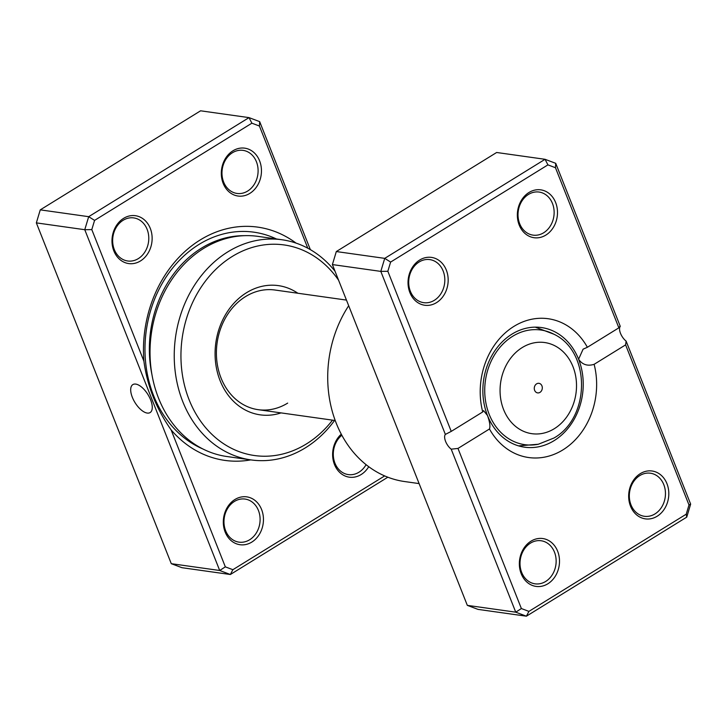 <?xml version="1.0" encoding="UTF-8"?>
<svg xmlns="http://www.w3.org/2000/svg" width="727" height="727" viewBox="0 0 727 727"><rect width="100%" height="100%" fill="white"/><g stroke="black" fill="none" stroke-linecap="round" stroke-linejoin="round"><path stroke-width="1.09" d="M150.625 399.868A16.43 7.615 -121.7 0 0 132.841 384.601A16.43 7.615 -121.7 0 0 132.332 397.296A16.43 7.615 -121.7 0 0 150.116 412.563A16.43 7.615 -121.7 0 0 150.625 399.868M250.779 459.882A117.792 97.418 -82 0 1 171.109 429.884L225.334 566.86L232.876 569.695L384.665 475.912M307.794 248.207L259.421 126.035L251.887 123.19L94.574 220.39L91.802 229.596L143.919 361.21C147.145 385.683 156.205 408.574 171.109 429.884M143.919 361.21A117.792 97.418 -82 0 1 200.216 239.946A117.792 97.418 -82 0 1 296.071 243.118M249.815 193.4A24.164 19.983 -82 0 1 223.162 183.349A24.164 19.983 -82 0 1 232.949 150.798A24.164 19.983 -82 0 1 259.603 160.84A24.164 19.983 -82 0 1 249.815 193.4M232.449 152.734A21.746 17.984 98 0 0 222.126 175.898A21.746 17.984 98 0 0 237.002 193.446A21.746 17.984 98 0 0 247.625 191.074A21.746 17.984 98 0 0 257.949 167.919A21.746 17.984 98 0 0 243.063 150.371A21.746 17.984 98 0 0 232.449 152.734M140.493 260.938A24.164 19.983 -82 0 1 113.839 250.897A24.164 19.983 -82 0 1 123.626 218.336A24.164 19.983 -82 0 1 150.28 228.378A24.164 19.983 -82 0 1 140.493 260.938M123.127 220.281A21.746 17.984 98 0 0 112.803 243.436A21.746 17.984 98 0 0 127.688 260.984A21.746 17.984 98 0 0 138.312 258.621A21.746 17.984 98 0 0 148.626 235.457A21.746 17.984 98 0 0 133.75 217.909A21.746 17.984 98 0 0 123.127 220.281M368.734 466.707A24.164 19.983 -82 0 1 361.128 474.549A24.164 19.983 -82 0 1 335.265 466.289A24.164 19.983 -82 0 1 341.272 434.183M341.844 435.246A21.746 17.984 98 0 0 333.62 458.328A21.746 17.984 98 0 0 348.315 474.595A21.746 17.984 98 0 0 358.938 472.232A21.746 17.984 98 0 0 366.081 464.671M251.815 542.088A24.164 19.983 -82 0 1 225.161 532.046A24.164 19.983 -82 0 1 234.948 499.494A24.164 19.983 -82 0 1 261.602 509.536A24.164 19.983 -82 0 1 251.815 542.088M234.448 501.43A21.746 17.984 98 0 0 224.125 524.594A21.746 17.984 98 0 0 239.001 542.142A21.746 17.984 98 0 0 249.625 539.77A21.746 17.984 98 0 0 259.948 516.615A21.746 17.984 98 0 0 245.072 499.067A21.746 17.984 98 0 0 234.448 501.43M281.04 412.9A65.248 53.962 -82 0 1 217.927 374.287A65.248 53.962 -82 0 1 246.508 292.727A65.248 53.962 -82 0 1 297.888 293.254M346.452 300.087L275.015 290.028A60.414 49.963 98 0 0 245.508 296.607A60.414 49.963 98 0 0 216.837 360.937A60.414 49.963 98 0 0 258.167 409.674A60.414 49.963 98 0 0 287.674 403.103M338.591 280.222A106.333 87.94 98 0 0 232.177 256.513A106.333 87.94 98 0 0 189.111 399.759A106.333 87.94 98 0 0 306.385 443.952A106.333 87.94 98 0 0 332.521 420.151M334.593 420.442A111.158 91.938 -82 0 1 305.385 447.832A111.158 91.938 -82 0 1 251.088 459.927A111.158 91.938 -82 0 1 175.043 370.252A111.158 91.938 -82 0 1 227.796 251.878A111.158 91.938 -82 0 1 282.094 239.774A111.158 91.938 -82 0 1 335.02 271.216M282.094 239.774L257.876 236.366A111.158 91.938 98 0 0 203.587 248.461A111.158 91.938 98 0 0 150.834 366.844A111.158 91.938 98 0 0 226.879 456.52L251.088 459.927M225.334 566.86L219.699 570.495L84.768 229.705L88.685 216.682L249.016 117.62L200.597 110.804L40.267 209.858L36.35 222.88L171.281 563.679L181.941 567.696L230.359 574.512L219.699 570.495L171.281 563.679M94.574 220.39L88.685 216.682L40.267 209.858M91.802 229.596L84.768 229.705L36.35 222.88M387.836 477.212L230.359 574.512L232.876 569.695M251.887 123.19L249.016 117.62L259.675 121.636L310.356 249.643M259.675 121.636L259.421 126.035M536.599 383.856A4.835 3.998 98 0 0 534.309 389A4.835 3.998 98 0 0 537.616 392.898A4.835 3.998 98 0 0 539.979 392.371A4.835 3.998 98 0 0 542.269 387.227A4.835 3.998 98 0 0 538.961 383.329A4.835 3.998 98 0 0 536.599 383.856M545.859 235.085A24.164 19.983 -82 0 1 519.205 225.043A24.164 19.983 -82 0 1 528.992 192.482A24.164 19.983 -82 0 1 555.637 202.524A24.164 19.983 -82 0 1 545.859 235.085M528.484 194.427A21.746 17.984 98 0 0 518.169 217.582A21.746 17.984 98 0 0 533.045 235.13A21.746 17.984 98 0 0 543.669 232.767A21.746 17.984 98 0 0 553.983 209.603A21.746 17.984 98 0 0 539.107 192.055A21.746 17.984 98 0 0 528.484 194.427M657.172 516.234A24.164 19.983 -82 0 1 630.518 506.192A24.164 19.983 -82 0 1 640.305 473.641A24.164 19.983 -82 0 1 666.959 483.682A24.164 19.983 -82 0 1 657.172 516.234M639.805 475.576A21.746 17.984 98 0 0 629.482 498.74A21.746 17.984 98 0 0 644.358 516.288A21.746 17.984 98 0 0 654.982 513.916A21.746 17.984 98 0 0 665.305 490.761A21.746 17.984 98 0 0 650.429 473.213A21.746 17.984 98 0 0 639.805 475.576M547.858 583.781A24.164 19.983 -82 0 1 521.204 573.739A24.164 19.983 -82 0 1 530.992 541.179A24.164 19.983 -82 0 1 557.645 551.22A24.164 19.983 -82 0 1 547.858 583.781M530.483 543.124A21.746 17.984 98 0 0 520.168 566.278A21.746 17.984 98 0 0 535.045 583.826A21.746 17.984 98 0 0 545.668 581.464A21.746 17.984 98 0 0 555.991 558.3A21.746 17.984 98 0 0 541.106 540.752A21.746 17.984 98 0 0 530.483 543.124M436.536 302.623A24.164 19.983 -82 0 1 409.883 292.581A24.164 19.983 -82 0 1 419.67 260.03A24.164 19.983 -82 0 1 446.323 270.071A24.164 19.983 -82 0 1 436.536 302.623M419.17 261.965A21.746 17.984 98 0 0 408.847 285.129A21.746 17.984 98 0 0 423.732 302.677A21.746 17.984 98 0 0 434.346 300.306A21.746 17.984 98 0 0 444.67 277.141A21.746 17.984 98 0 0 429.793 259.603A21.746 17.984 98 0 0 419.17 261.965M587.38 347.279L618.859 327.832L555.464 167.719L547.931 164.875L390.617 262.074L387.845 271.28L451.24 431.393L482.719 411.945A70.083 57.96 -82 0 1 513.962 326.359A70.083 57.96 -82 0 1 587.38 347.279L583.099 349.169L578.592 359.229A60.414 49.963 98 0 0 541.47 327.55A60.414 49.963 98 0 0 511.962 334.129A60.414 49.963 98 0 0 487.49 415.517A60.414 49.963 98 0 0 524.621 447.196A60.414 49.963 98 0 0 554.128 440.626A60.414 49.963 98 0 0 578.592 359.229C582.354 364.681 587.534 366.372 594.123 364.318A70.083 57.96 -82 0 1 562.88 449.904A70.083 57.96 -82 0 1 489.462 428.985L457.983 448.432L521.377 608.544L528.92 611.389L686.233 514.189L688.996 504.983L625.602 344.871L594.123 364.318M451.24 431.393L445.36 434.41L380.812 271.389L384.728 258.367L545.059 159.304L555.719 163.321L620.267 326.341A9.669 4.48 -121.7 0 0 626.111 341.099L690.65 504.12L686.733 517.142L526.403 616.196L515.743 612.179L451.203 449.168L457.983 448.432M547.931 164.875L545.059 159.304L496.641 152.488L336.31 251.551L332.393 264.573L467.325 605.364L477.984 609.38L526.403 616.196L528.92 611.389M467.325 605.364L515.743 612.179L521.377 608.544M445.36 434.41A9.669 4.48 -121.7 0 0 451.203 449.168M332.393 264.573L380.812 271.389L387.845 271.28M336.31 251.551L384.728 258.367L390.617 262.074M348.687 305.74A111.158 91.938 98 0 0 404.557 481.538L419.106 483.591M489.462 428.985C490.443 426.385 489.78 421.896 487.49 415.517L483.582 410.646L482.719 411.945M618.859 327.832L619.767 326.505M625.602 344.871L626.111 341.099M686.233 514.189L686.733 517.142M688.996 504.983L690.65 504.12M555.719 163.321L555.464 167.719M151.979 374.796A108.123 89.43 -82 0 1 201.452 248.161A108.123 89.43 -82 0 1 244.408 235.675M202.869 448.968A112.249 92.838 -82 0 1 145 351.714A112.249 92.838 -82 0 1 199.062 244.399A112.249 92.838 -82 0 1 276.451 238.983M554.347 428.676A46.019 38.058 98 0 0 572.985 366.681A46.019 38.058 98 0 0 522.231 347.551A46.019 38.058 98 0 0 503.593 409.546A46.019 38.058 98 0 0 554.347 428.676M512.617 336.319A57.887 47.873 -82 0 1 553.856 334.193C591.033 351.586 590.424 417.598 553.974 438.008L538.362 444.233A57.887 47.873 -82 0 1 486.527 405.893A57.887 47.873 -82 0 1 512.617 336.319M535.281 327.15L553.856 334.193M335.211 420.524L258.167 409.674M518.56 445.878L538.362 444.233"/></g></svg>

